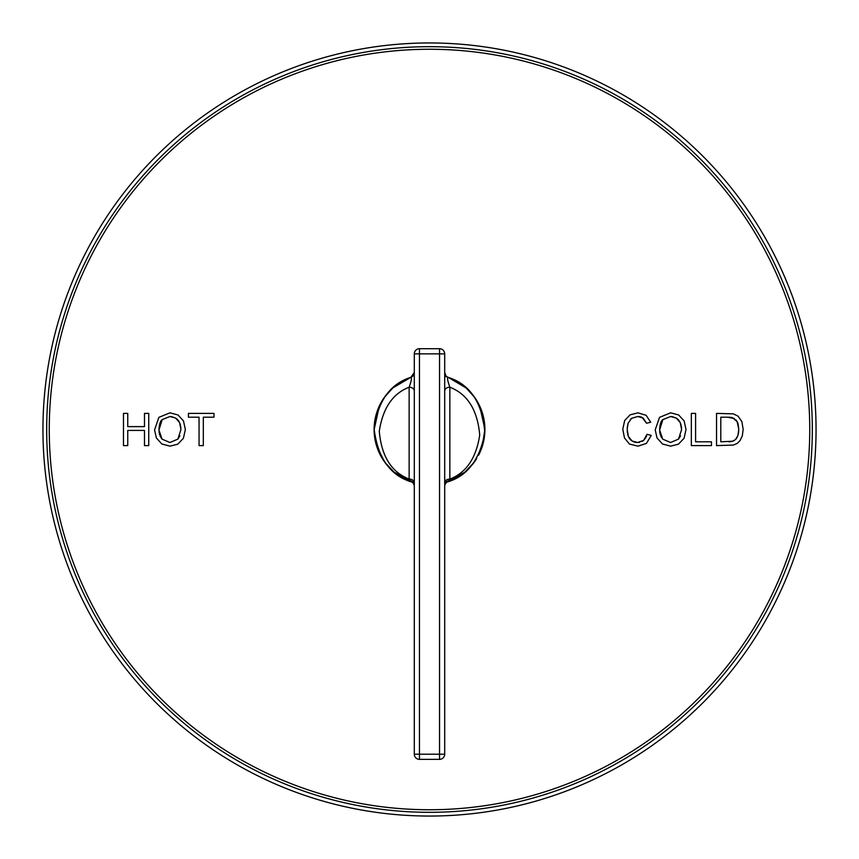 <?xml version="1.0" encoding="UTF-8"?>
<svg xmlns="http://www.w3.org/2000/svg" width="859" height="859" viewBox="0 0 859 859"><rect width="100%" height="100%" fill="white"/><g stroke="black" fill="none" stroke-linecap="round" stroke-linejoin="round"><path stroke-width="1.29" d="M123.481 445.606L127.744 445.606L127.744 430.423L144.484 430.423L144.484 445.606L148.747 445.606L148.747 413.394L144.484 413.394L144.484 426.622L127.744 426.622L127.744 413.394L123.481 413.394L123.481 445.606M154.556 429.919L156.392 437.961L161.814 443.974L169.953 446.154L177.781 444.178L183.386 438.315L185.361 429.543L183.472 420.91L178.006 414.972L169.975 412.825L158.851 417.367L154.556 429.919M199.052 445.606L203.315 445.606L203.315 417.195L213.966 417.195L213.966 413.394L188.432 413.394L188.432 417.195L199.052 417.195L199.052 445.606M646.988 434.31L643.627 440.442L637.561 442.503L632.084 441L628.359 436.426L627.167 429.232L628.165 423.058L631.676 418.269L637.893 416.497L643.241 418.108L646.505 423.219L650.703 422.231L646.108 415.316L637.979 412.846L630.162 414.8L624.686 420.491L622.775 429.253L624.472 437.897L629.432 444.049L637.915 446.154L646.419 443.405L651.251 435.384L646.988 434.31M655.202 429.919L657.049 437.961L662.472 443.974L670.611 446.154L678.427 444.178L684.043 438.315L686.008 429.543L684.129 420.91L678.664 414.972L670.632 412.825L659.508 417.367L655.202 429.919M691.334 445.606L711.456 445.606L711.456 441.805L695.597 441.805L695.597 413.394L691.334 413.394L691.334 445.606M716.535 445.606L733.328 445.069L737.162 443.448L740.104 440.527L742.305 435.824L743.164 429.328L741.886 421.672L738.085 416.175L733.361 413.855L716.535 413.394L716.535 445.606M816.05 429.5A386.55 386.55 0 0 1 429.5 816.05A386.55 386.55 0 0 1 42.95 429.5A386.55 386.55 0 0 1 429.5 42.95A386.55 386.55 0 0 1 816.05 429.5M179.896 435.824L177.845 439.132L169.932 442.503L162.061 439.164L158.947 429.983C159.237 424.239 160.322 420.781 162.201 419.611L169.996 416.497L175.73 418.118L179.628 422.671L180.959 429.725M180.959 429.521L177.845 439.132L169.932 442.503L162.061 439.164L160.085 436.136M159.613 434.837L159.377 433.988M159.151 432.807L159.001 431.486M180.079 423.809L180.444 425.033M180.723 426.386L180.895 427.868M176.546 418.687L177.931 419.997M178.575 420.813L179.123 421.683M171.263 416.561L175.73 418.118M158.947 429.983L162.201 419.611L169.996 416.497M646.644 435.62L646.301 436.608M646.075 437.145L643.627 440.442M642.081 417.388L646.505 423.219M638.892 416.529L639.783 416.647M640.61 416.83L641.308 417.055M631.676 418.269L637.893 416.497M630.205 419.568L630.989 418.805M627.231 427.632L628.165 423.058M627.972 435.288L627.639 434.031M627.392 432.614L627.231 431.035M631.397 440.538L630.774 440.033M629.991 439.217L629.422 438.477M629.196 438.122L628.359 436.426M636.562 442.46L635.628 442.342M635.273 442.267L634.125 441.945M633.813 441.837L632.954 441.462M642.929 440.968L642.285 441.365M639.601 442.321L638.645 442.46M680.553 435.824L678.503 439.132L670.589 442.503L662.719 439.164L659.605 429.983C659.895 424.239 660.979 420.781 662.858 419.611L670.654 416.497L676.387 418.118L680.274 422.671L681.616 429.725M681.616 429.521L678.503 439.132L670.589 442.503L662.719 439.164L660.743 436.136M660.26 434.837L660.034 433.988M659.809 432.807L659.658 431.486M680.736 423.809L681.09 425.033M681.37 426.386L681.552 427.868M677.203 418.687L678.589 419.997M679.233 420.813L679.78 421.683M671.921 416.561L676.387 418.118M659.605 429.983L662.858 419.611L670.654 416.497M731.825 441.44L730.805 441.623M730 441.709L728.937 441.784M734.069 440.624L733.446 440.914M737.494 436.576L737.119 437.381M736.582 438.294L736.088 438.96M738.708 431.164L738.536 432.775M738.482 433.14L738.257 434.257M732.566 417.689L737.194 421.662M737.473 422.188L737.752 422.8M738.031 423.594L738.772 429.253L737.913 435.481L735.562 439.54L732.663 441.215L720.798 441.805L720.798 417.195L727.562 417.195L734.466 418.591M735.959 419.944L736.528 420.652M728.625 417.206L729.516 417.249M729.882 417.27L731.814 417.506M737.097 421.501L738.772 429.253M482.844 444.457A55.406 55.406 0 0 0 448.087 377.305L448.13 377.316A5.154 5.154 180 0 1 444.704 372.462L444.704 372.462A5.154 5.154 0 0 0 444.704 372.484L445.993 375.877M447.475 377.09A55.406 55.406 0 0 0 445.574 376.478M414.296 372.613L410.913 377.305A55.406 55.406 0 0 0 404.664 379.968M402.656 381.031A55.406 55.406 0 0 0 412.449 482.21L394.045 472.074L384.821 462.271L376.768 446.487L374.094 429.779L379.399 405.835L384.467 397.223L392.993 387.817L410.881 377.316C390.265 383.78 378.003 400.895 374.105 428.684C377.713 458.201 390.512 476.047 412.492 482.232L410.022 480.707A5.154 4.585 180 0 1 414.296 485.228L414.296 482.737L413.265 482.479A55.406 55.406 0 0 0 414.296 482.779A5.154 3.64 180 0 0 409.142 479.086L410.022 480.707M444.704 482.737A5.154 3.64 0 0 1 449.858 479.086L448.978 480.707A5.154 4.585 0 0 0 444.704 485.228L444.704 482.737A55.406 55.406 0 0 0 445.735 482.479L444.704 482.779L444.704 754.202L444.704 353.865A5.154 5.154 0 0 0 439.55 348.711L419.45 348.711L419.45 353.865L414.296 353.865L414.296 754.202L414.296 485.228L412.492 482.232M448.978 480.707L446.508 482.232C467.017 476.562 479.784 460.059 484.809 432.7C482.447 402.839 470.217 384.381 448.13 377.316L466.093 387.903L474.597 397.32L479.655 405.942L484.906 429.285L482.189 446.626L474.071 462.4L464.805 472.203L446.551 482.21A55.406 55.406 0 0 0 470.26 467.038M472.557 464.365A55.406 55.406 0 0 0 476.745 458.448M478.592 455.195A55.406 55.406 0 0 0 482.747 444.822M413.372 388.762A43.809 43.809 0 0 1 414.296 388.418M444.704 388.418A43.809 43.809 0 0 1 445.628 388.762M414.296 388.987L414.296 389.943M414.296 372.473L410.87 377.316A5.154 5.154 41 0 0 413.372 375.404A5.154 5.154 41 0 1 410.87 377.316C411.998 377.531 411.418 380.827 409.142 387.205A5.154 3.64 180 0 1 414.296 390.845M414.296 353.865A5.154 5.154 0 0 1 419.45 348.711A5.154 5.154 0 0 0 414.296 353.865M414.296 754.202L419.45 754.202L419.45 759.356A5.154 5.154 0 0 1 414.296 754.202A5.154 5.154 0 0 0 419.45 759.356L439.55 759.356L439.55 754.202L444.704 754.202A5.154 5.154 0 0 1 439.55 759.356M444.704 353.865L439.55 353.865L439.55 348.711M444.704 485.228L446.508 482.232M444.704 389.943L444.704 388.987M444.865 373.74A5.154 5.154 0 0 0 448.13 377.316C447.002 377.531 447.582 380.827 449.858 387.205A5.154 3.64 0 0 0 444.704 390.834M809.747 429.5A380.247 380.247 0 0 0 429.5 49.253A380.247 380.247 0 0 0 49.253 429.5A380.247 380.247 0 0 0 429.5 809.747A380.247 380.247 0 0 0 809.747 429.5M812.313 429.5A382.813 382.813 0 0 0 429.5 46.687A382.813 382.813 0 0 0 46.687 429.5A382.813 382.813 0 0 0 429.5 812.313A382.813 382.813 0 0 0 812.313 429.5M409.142 387.205C392.735 393.54 382.781 408.218 379.281 431.261C381.471 456.215 391.425 472.16 409.142 479.086L409.142 387.205M419.45 353.865L419.45 754.202L439.55 754.202L439.55 353.865L419.45 353.865M449.858 479.086C466.265 472.751 476.219 458.062 479.719 435.03C477.529 410.076 467.575 394.131 449.858 387.205L449.858 479.086M414.296 389.675L414.296 387.108M414.296 385.229L414.296 382.459M444.704 390.201L444.704 387.667M444.704 385.745L444.704 382.803"/></g></svg>

